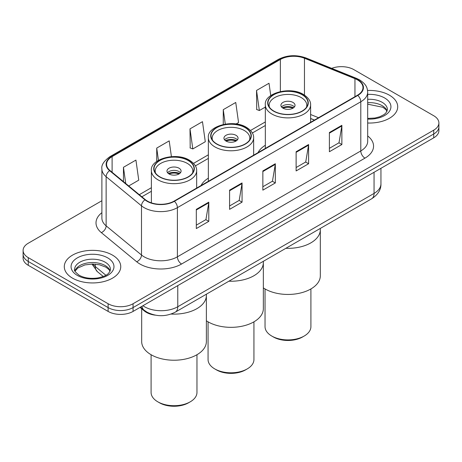 <?xml version="1.0" encoding="UTF-8"?>
<svg xmlns="http://www.w3.org/2000/svg" width="462" height="462" viewBox="0 0 462 462"><rect width="100%" height="100%" fill="white"/><g stroke="black" fill="none" stroke-linecap="round" stroke-linejoin="round"><path stroke-width="0.69" d="M208.356 178.165A31.168 17.995 0 0 0 201.051 185.539M265.332 145.27A31.168 17.995 0 0 0 258.027 152.651M314.414 120.091L310.614 118.555M155.353 315.159A17.643 10.187 180 0 1 144.404 311.018L140.021 307.403M101.888 200.727L28.269 243.231A17.643 10.187 0 0 0 23.1 250.439L23.1 258.119A17.643 10.187 0 0 0 28.269 265.321L108.114 311.423A17.643 10.187 0 0 0 133.068 311.423L433.731 137.832A17.643 10.187 0 0 0 438.9 130.63L438.9 126.79A17.643 10.187 0 0 1 433.731 133.992A17.643 10.187 0 0 0 438.9 126.79L438.9 122.944A17.643 10.187 0 0 0 433.731 115.743L353.886 69.647A17.643 10.187 0 0 0 331.693 68.347M23.1 250.439A17.643 10.187 0 0 0 28.269 257.64L108.114 303.736A17.643 10.187 0 0 0 133.068 303.736L133.068 307.582L433.731 133.992L133.068 307.582A17.643 10.187 0 0 1 108.114 307.582A17.643 10.187 0 0 0 133.068 307.582L133.068 311.423M28.269 257.64L28.269 261.48L108.114 307.582L28.269 261.48A17.643 10.187 0 0 1 23.1 254.279A17.643 10.187 0 0 0 28.269 261.48L28.269 265.321M389.443 95.212A28.228 16.297 0 0 0 367.561 90.477A28.228 16.297 0 0 1 389.443 95.212A28.228 16.297 0 0 1 397.713 106.739A28.228 16.297 0 0 0 389.443 95.212M112.48 255.116A28.228 16.297 0 0 0 81.716 251.588A28.228 16.297 0 0 0 64.287 266.643A28.228 16.297 0 0 0 72.557 278.17A28.228 16.297 0 0 0 103.321 281.699A28.228 16.297 0 0 0 120.749 266.643A28.228 16.297 0 0 0 112.48 255.116A28.228 16.297 0 0 0 81.716 251.588A28.228 16.297 0 0 0 64.287 266.643A28.228 16.297 0 0 0 72.557 278.17A28.228 16.297 0 0 0 103.321 281.699A28.228 16.297 0 0 0 120.749 266.643A28.228 16.297 0 0 0 112.48 255.116M357.461 79.874A18.821 10.863 180 0 1 362.976 87.555A18.821 10.863 180 0 1 357.461 95.236L174.07 201.12A18.821 10.863 180 0 1 145.345 199.671L109.996 170.524A18.821 10.863 180 0 1 106.589 164.293A18.821 10.863 180 0 1 112.104 156.606L280.365 59.465A18.821 10.863 180 0 1 304.464 58.247L354.949 78.655A18.821 10.863 180 0 1 357.461 79.874M357.796 79.678A19.288 11.14 0 0 0 355.22 78.43L304.735 58.021A19.288 11.14 0 0 0 280.03 59.269L111.769 156.416A19.288 11.14 0 0 0 109.61 170.68L144.958 199.827A19.288 11.14 0 0 0 174.399 201.311L357.796 95.432A19.288 11.14 0 0 0 357.796 79.678M196.315 209.355L196.315 228.563L208.795 221.362L208.795 202.154L196.315 209.355M196.315 225.156L205.925 219.606L208.743 202.789A4.707 2.714 -120 0 0 208.795 202.154M205.844 219.658L208.795 221.362M229.585 190.148L229.585 209.355L242.059 202.154L242.059 182.946L229.585 190.148M229.585 205.948L239.195 200.398L242.013 183.581A4.707 2.714 -120 0 0 242.059 182.946M239.108 200.45L242.059 202.154M329.394 132.525L329.394 151.732L341.868 144.531L341.868 125.323L329.394 132.525M329.394 148.325L339.004 142.775L341.816 125.959A4.707 2.714 -120 0 0 341.868 125.323M338.917 142.827L341.868 144.531M296.125 151.732L296.125 170.94L308.599 163.739L308.599 144.531L296.125 151.732M296.125 167.533L305.734 161.983L308.547 145.166A4.707 2.714 -120 0 0 308.599 144.531M305.648 162.035L308.599 163.739M262.855 170.94L262.855 190.148L275.329 182.946L275.329 163.739L262.855 170.94M262.855 186.74L272.464 181.191L275.283 164.374A4.707 2.714 -120 0 0 275.329 163.739M272.378 181.243L275.329 182.946M367.683 123.008A28.228 16.297 0 0 0 397.713 106.739A28.228 16.297 0 0 1 367.683 123.008M133.068 303.736L433.731 130.151A17.643 10.187 0 0 0 438.9 122.944M128.713 185.955L138.75 180.157L135.932 160.089L123.458 167.29L123.458 181.624M236.042 123.989L238.559 122.534L235.741 102.466L223.267 109.667L223.267 124.469M270.744 95.599L269.011 83.258L256.531 90.46L256.733 109.552M171.414 156.63L169.202 140.881L156.728 148.083L156.728 161.434M189.998 128.875L192.81 148.943L205.29 141.742L202.472 121.673L189.998 128.875L190.2 147.967M192.81 148.943L189.998 147.892M223.267 109.667L225.289 124.087M256.531 90.46L259.349 110.528L265.332 107.08M259.349 110.528L256.531 109.477M156.728 148.083L158.443 160.32M123.458 167.29L125.733 183.501M285.874 248.308A32.346 18.676 0 0 0 320.322 229.672A32.346 18.676 180 0 1 310.845 242.873A32.346 18.676 180 0 1 285.874 248.308M302.113 94.733A19.999 11.544 0 0 0 280.318 92.233A19.999 11.544 0 0 0 267.977 102.899A19.999 11.544 0 0 0 273.833 111.059A19.999 11.544 0 0 0 295.622 113.565A19.999 11.544 0 0 0 307.969 102.899A19.999 11.544 0 0 0 302.113 94.733M269.467 107.265A18.821 10.863 180 0 1 269.155 105.296A18.821 10.863 180 0 1 280.769 95.259A18.821 10.863 180 0 1 301.282 97.615A18.821 10.863 180 0 1 306.791 105.296A18.821 10.863 180 0 1 306.479 107.265M292.966 102.42A7.057 4.077 0 0 0 285.273 101.536A7.057 4.077 0 0 0 280.913 105.296A7.057 4.077 0 0 0 282.981 108.177A7.057 4.077 0 0 0 290.673 109.061A7.057 4.077 0 0 0 295.033 105.296A7.057 4.077 0 0 0 292.966 102.42M294.404 106.982A7.057 4.077 0 0 0 292.966 105.781A7.057 4.077 0 0 0 281.543 106.982M282.27 107.698A9.407 5.434 180 0 1 293.26 107.525L293.26 107.998M283.044 108.212A8.235 4.753 180 0 1 292.411 108.016L293.26 107.525M292.273 108.53L292.411 108.016M263.346 287.878A32.346 18.676 -0 0 0 310.845 288.975A32.346 18.676 -0 0 0 320.322 275.768L320.322 228.419M265.038 288.935L265.038 326.669A22.938 13.242 -0 0 0 271.754 336.036A22.938 13.242 -0 0 0 304.192 336.036L304.192 336.036A22.938 13.242 -0 0 0 310.909 326.669L310.909 288.935M271.754 336.036L273.417 336.994A20.582 11.885 -0 0 0 302.529 336.994L304.192 336.036L302.529 336.994M228.898 281.196A32.346 18.676 0 0 0 263.346 262.56A32.346 18.676 180 0 1 253.875 275.768A32.346 18.676 180 0 1 228.898 281.196M245.137 127.627A19.999 11.544 0 0 0 223.348 125.127A19.999 11.544 0 0 0 211.001 135.793A19.999 11.544 0 0 0 216.863 143.953A19.999 11.544 0 0 0 238.652 146.454A19.999 11.544 0 0 0 250.999 135.793A19.999 11.544 0 0 0 245.137 127.627M212.491 140.159A18.821 10.863 180 0 1 212.179 138.19A18.821 10.863 180 0 1 223.799 128.153A18.821 10.863 180 0 1 244.306 130.509A18.821 10.863 180 0 1 249.821 138.19A18.821 10.863 180 0 1 249.509 140.159M235.99 135.308A7.057 4.077 0 0 0 228.297 134.425A7.057 4.077 0 0 0 223.943 138.19A7.057 4.077 0 0 0 226.01 141.072A7.057 4.077 0 0 0 233.703 141.955A7.057 4.077 0 0 0 238.057 138.19A7.057 4.077 0 0 0 235.99 135.308M237.428 139.87A7.057 4.077 0 0 0 235.99 138.669A7.057 4.077 0 0 0 224.572 139.87M225.3 140.592A9.407 5.434 180 0 1 236.29 140.419L236.29 140.887M226.068 141.106A8.235 4.753 180 0 1 235.441 140.91L236.29 140.419M235.302 141.424L235.441 140.91M206.375 320.772A32.346 18.676 -0 0 0 253.875 321.87A32.346 18.676 -0 0 0 263.346 308.662L263.346 261.313M208.062 321.829L208.062 359.563A22.938 13.242 -0 0 0 214.784 368.924A22.938 13.242 -0 0 0 247.216 368.924L247.216 368.924A22.938 13.242 -0 0 0 253.938 359.563L253.938 321.829M214.784 368.924L216.447 369.889A20.582 11.885 -0 0 0 245.553 369.889L247.216 368.924L245.553 369.889M171.096 314.056A32.346 18.676 0 0 0 206.375 295.455A32.346 18.676 180 0 1 196.899 308.662A32.346 18.676 180 0 1 171.096 314.056M188.167 160.522A19.999 11.544 0 0 0 166.378 158.016A19.999 11.544 0 0 0 154.031 168.682A19.999 11.544 0 0 0 159.887 176.848A19.999 11.544 0 0 0 181.682 179.348A19.999 11.544 0 0 0 194.023 168.682A19.999 11.544 0 0 0 188.167 160.522M155.521 173.054A18.821 10.863 180 0 1 155.209 171.084A18.821 10.863 180 0 1 166.822 161.047A18.821 10.863 180 0 1 187.335 163.404A18.821 10.863 180 0 1 192.845 171.084A18.821 10.863 180 0 1 192.533 173.054M179.019 168.203A7.057 4.077 0 0 0 171.327 167.319A7.057 4.077 0 0 0 166.967 171.084A7.057 4.077 0 0 0 169.034 173.966A7.057 4.077 0 0 0 176.727 174.85A7.057 4.077 0 0 0 181.087 171.084A7.057 4.077 0 0 0 179.019 168.203M180.457 172.765A7.057 4.077 0 0 0 179.019 171.564A7.057 4.077 0 0 0 167.596 172.765M168.324 173.487A9.407 5.434 180 0 1 179.314 173.314L179.314 173.781M169.098 174.001A8.235 4.753 180 0 1 178.465 173.804L179.314 173.314M178.326 174.318L178.465 173.804M141.678 308.772L141.678 341.557A32.346 18.676 -0 0 0 161.648 358.807A32.346 18.676 -0 0 0 196.899 354.758A32.346 18.676 -0 0 0 206.375 341.557L206.375 294.202M151.091 354.724L151.091 392.457A22.938 13.242 -0 0 0 157.808 401.819A22.938 13.242 -0 0 0 190.246 401.819L190.246 401.819A22.938 13.242 -0 0 0 196.962 392.457L196.962 354.724M157.808 401.819L159.471 402.777A20.582 11.885 -0 0 0 188.583 402.777L190.246 401.819L188.583 402.777M144.404 310.418L144.404 311.018M142.92 305.728A23.527 13.583 0 0 0 144.502 306.739A23.527 13.583 0 0 0 177.772 306.739L374.058 193.416A23.527 13.583 0 0 0 380.948 183.812C381.121 189.651 378.008 194.646 371.621 198.799L175.335 312.121A11.764 6.791 60 0 0 177.772 306.739L177.772 285.608M374.058 172.286L374.058 193.416A11.764 6.791 60 0 1 371.621 198.799M141.967 306.283A11.764 7.866 129.5 0 0 144.017 310.106L140.442 307.161M433.731 137.832L433.731 130.151M108.114 311.423L108.114 303.736M92.897 264.027A23.527 13.583 0 0 0 95.282 266.516L95.282 264.143M103.257 276.495L97.43 271.696A11.764 7.866 129.5 0 1 95.282 266.516L105.879 275.254M367.683 135.955A29.406 16.979 180 0 1 364.951 158.143L181.554 264.027A5.879 3.396 60 0 1 177.396 256.826L360.793 150.941A23.527 13.583 0 0 0 367.683 141.337L367.683 92.163A23.527 13.583 180 0 1 360.793 101.767A5.879 3.396 -120 0 0 357.796 95.432M181.554 264.027A29.406 16.979 180 0 1 139.969 264.027A29.406 16.979 180 0 1 136.671 261.758L101.322 232.611A29.406 16.979 180 0 1 101.888 212.687M144.127 256.826A23.527 13.583 0 0 0 177.396 256.826L177.396 207.652A23.527 13.583 180 0 1 141.493 205.838L106.139 176.692A23.527 13.583 180 0 1 101.888 168.901L101.888 218.07A23.527 13.583 0 0 0 106.139 225.86L141.493 255.012A23.527 13.583 0 0 0 144.127 256.826M367.683 92.163C367.302 88.121 366.926 84.76 359.575 79.868L356.479 78.367A5.879 2.755 112 0 0 355.22 78.43M356.479 78.367L305.994 57.958C296.252 54.51 287.006 55.013 278.257 59.459A5.879 3.396 60 0 1 280.03 59.269M111.769 156.416A5.879 3.396 -120 0 0 109.996 156.606C103.892 160.995 101.19 165.09 101.888 168.901M109.61 170.68A5.879 3.933 129.5 0 0 106.139 176.692L106.139 225.86A5.879 3.933 -50.5 0 1 101.322 232.611M305.994 57.958A5.879 2.755 112 0 0 304.735 58.021M144.958 199.827A5.879 3.933 129.5 0 0 141.493 205.838L141.493 255.012A5.879 3.933 -50.5 0 1 136.671 261.758M174.399 201.311A5.879 3.396 60 0 1 177.396 207.652L360.793 101.767L360.793 150.941A5.879 3.396 60 0 0 364.951 158.143M112.104 156.606L112.104 172.262M354.949 78.655L354.949 96.691M304.464 58.247L304.464 95.091M318.532 117.712L310.614 114.512M280.365 59.465L280.365 91.545M265.332 121.928L250.514 130.48M208.356 154.816L193.543 163.369M151.386 187.711L139.305 194.687M262.855 171.552L275.283 164.374M296.125 152.345L308.547 145.166M329.394 133.137L341.816 125.959M229.585 190.76L242.013 183.581M196.315 209.967L208.743 202.789M387.11 111.099A17.926 10.349 0 0 0 382.155 105.665A17.926 10.349 0 0 0 367.683 102.685M367.683 118.428L374.959 118.024L379.833 116.742L384.084 114.559L385.937 112.924L387.41 109.621A17.926 10.349 0 0 0 382.155 102.304A17.926 10.349 0 0 0 367.683 99.324M367.683 119.081A21.454 12.387 0 0 0 388.94 111.954A21.454 12.387 0 0 0 384.65 97.979A21.454 12.387 0 0 0 367.683 94.398M273.625 111.18A20.288 11.712 0 0 0 302.321 111.18A20.288 11.712 0 0 0 302.321 94.612A20.288 11.712 0 0 0 273.625 94.612A20.288 11.712 0 0 0 273.625 111.18M310.614 122.286L310.614 104.816A22.644 13.075 180 0 1 296.639 116.898A22.644 13.075 180 0 1 271.962 114.062A22.644 13.075 180 0 1 265.332 104.816L265.332 148.429M110.147 271.003A17.926 10.349 0 0 0 105.192 265.569A17.926 10.349 0 0 0 87.197 263.005A17.926 10.349 0 0 0 74.89 271.003M105.192 262.208A17.926 10.349 0 0 0 85.661 259.962A17.926 10.349 0 0 0 74.59 269.525C73.654 270.079 75.162 271.979 79.112 275.225C84.28 278.055 90.575 278.956 97.996 277.928C104.568 276.322 109.072 275.017 110.447 269.525A17.926 10.349 0 0 0 105.192 262.208M77.35 275.404A21.454 12.387 0 0 0 107.686 275.404A21.454 12.387 0 0 0 107.686 257.883A21.454 12.387 0 0 0 77.35 257.883A21.454 12.387 0 0 0 77.35 275.404M216.655 144.075A20.288 11.712 0 0 0 245.345 144.075A20.288 11.712 0 0 0 245.345 127.506A20.288 11.712 0 0 0 216.655 127.506A20.288 11.712 0 0 0 216.655 144.075M253.644 155.18L253.644 137.711A22.644 13.075 180 0 1 239.662 149.786A22.644 13.075 180 0 1 214.992 146.956A22.644 13.075 180 0 1 208.356 137.711L208.356 181.323M159.679 176.969A20.288 11.712 0 0 0 188.375 176.969A20.288 11.712 0 0 0 188.375 160.401A20.288 11.712 0 0 0 159.679 160.401A20.288 11.712 0 0 0 159.679 176.969M196.668 188.074L196.668 170.605A22.644 13.075 180 0 1 182.692 182.681A22.644 13.075 180 0 1 158.016 179.851A22.644 13.075 180 0 1 151.386 170.605L151.386 202.858M175.335 312.121C165.87 316.88 156.404 316.88 146.939 312.121L144.017 310.106M380.948 183.812L380.948 168.307M97.43 271.696L91.944 264.033M278.257 59.459L109.996 156.606M265.332 125.508L252.373 132.987M208.356 158.397L195.403 165.881M151.386 191.291L141.857 196.795M314.501 120.045L310.614 118.474M387.023 111.302L385.937 109.679L382.888 107.282L367.683 104.175M310.614 104.816C310.689 103.205 310.406 98.897 303.494 94.496C289.963 85.857 263.704 93.399 265.332 104.816M306.791 105.296L306.791 106.797M269.155 105.296L269.155 106.797M110.06 271.206L108.974 269.583L105.925 267.18L99.619 264.807L92.504 264.027L84.916 264.922L77.841 268L74.977 271.206M253.644 137.711C253.719 136.099 253.43 131.785 246.523 127.391C232.987 118.751 206.728 126.293 208.356 137.711M249.821 138.19L249.821 139.691M212.179 138.19L212.179 139.691M196.668 170.605C196.743 168.994 196.46 164.68 189.553 160.285C176.016 151.64 149.757 159.182 151.386 170.605M192.845 171.084L192.845 172.586M155.209 171.084L155.209 172.586"/></g></svg>
